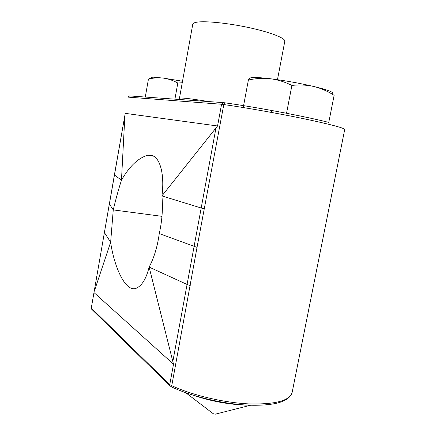 <?xml version="1.0" encoding="UTF-8"?>
<svg xmlns="http://www.w3.org/2000/svg" width="436" height="436" viewBox="0 0 436 436"><rect width="100%" height="100%" fill="white"/><g stroke="black" fill="none" stroke-linecap="round" stroke-linejoin="round"><path stroke-width="0.65" d="M277.47 79.679L284.806 41.257C285.585 38.248 270.854 32.4 249.665 27.773C228.508 23.13 205.438 20.765 196.919 22.182C194.325 22.601 192.941 23.277 192.772 24.198L179.441 98.34C179.501 98.035 180.766 97.958 183.234 98.122C188.347 98.476 196.854 99.631 208.746 101.577M151.445 77.684C151.325 77.357 152.022 77.199 153.548 77.199L163.435 78.104C168.432 78.845 173.223 80.486 177.801 83.031L174.912 99.163M151.167 77.782L148.447 79.058C153.434 77.853 158.426 77.537 163.435 78.104L182.515 81.232M291.907 85.429C299.532 84.562 306.928 84.938 314.094 86.551C299.766 83.211 285.226 80.611 270.484 78.758C263.061 77.99 255.692 78.409 248.389 80.017C249.049 78.371 249.485 77.908 249.692 78.633C249.534 77.897 251.261 77.532 254.869 77.526C258.581 77.543 263.78 77.957 270.484 78.758C277.896 79.755 285.035 81.979 291.907 85.429L286.55 113.235L288.877 113.731C304.137 116.728 316.705 119.437 326.586 121.857L328.684 122.38M148.447 79.058L145.286 97.048M177.801 83.031L182.243 82.753M332.744 93.446C333.502 92.083 327.289 89.783 314.094 86.551C321.305 88.404 327.976 91.347 334.118 95.375L328.782 122.331M248.389 80.017L243.364 106.815M172.351 387.277L169.953 385.898L169.74 384.645L171.757 385.691C192.014 395.18 223.439 402.673 248.814 403.9C275.241 404.564 289.678 400.766 292.125 392.498L344.713 129.536C344.211 127.999 330.771 124.434 304.393 118.837C278.915 113.534 245.991 107.714 223.81 104.553L225.379 102.88C243.163 105.408 263.197 108.804 285.471 113.071L286.55 113.235M125.11 113.338L217.559 125.982L161.92 195.928C164.944 174.089 159.876 152.905 147.76 155.205C138.07 158.083 129.307 166.421 121.47 180.215L124.903 115.224L109.392 204.037L113.256 209.901C115.845 199.045 118.581 189.148 121.47 180.215L114.396 174.983L124.903 115.224M225.21 102.858L223.564 102.64L221.575 104.253L223.81 104.553L197.028 247.392L159.26 233.598C162.17 220.676 163.053 208.119 161.92 195.928L201.192 207.999L215.913 128.315M292.125 392.498C289.242 401.703 274.729 405.927 248.591 405.175C223.439 404.068 192.287 396.667 172.084 387.152L171.757 385.691L197.028 247.392M161.974 216.338L113.256 209.901L110.64 242.22C113.758 264.865 124.701 292.125 135.885 288.414C141.825 285.94 146.24 278.833 149.123 267.088C154.115 257.725 157.494 246.558 159.26 233.598M190.276 285.673L187.071 284.446L201.192 207.999L204.479 208.953M94.356 291.085L110.64 242.22L104.395 232.535L91.288 308.061L114.396 174.978M223.167 102.607L129.65 95.931L127.928 97.114L221.575 104.253L217.559 125.982M93.98 292.578L173.517 364.224L149.123 267.088L187.071 284.446L172.885 361.226M109.349 203.879L104.406 232.497M169.953 385.898L91.516 309.064L91.288 308.061L169.74 384.645L173.517 364.224M285.471 113.071L288.877 113.731M248.689 405.18C230.54 404.837 212.31 401.6 194.009 395.474M213.215 413.693L215.248 414.189L216.06 413.982M271.497 110.995L271.23 112.384M153.559 156.192L147.76 155.205M128.053 96.732L127.917 97.135M91.271 308.214L91.304 307.93M185.791 392.749L213.351 413.797L215.248 414.189L250.547 405.251"/></g></svg>

